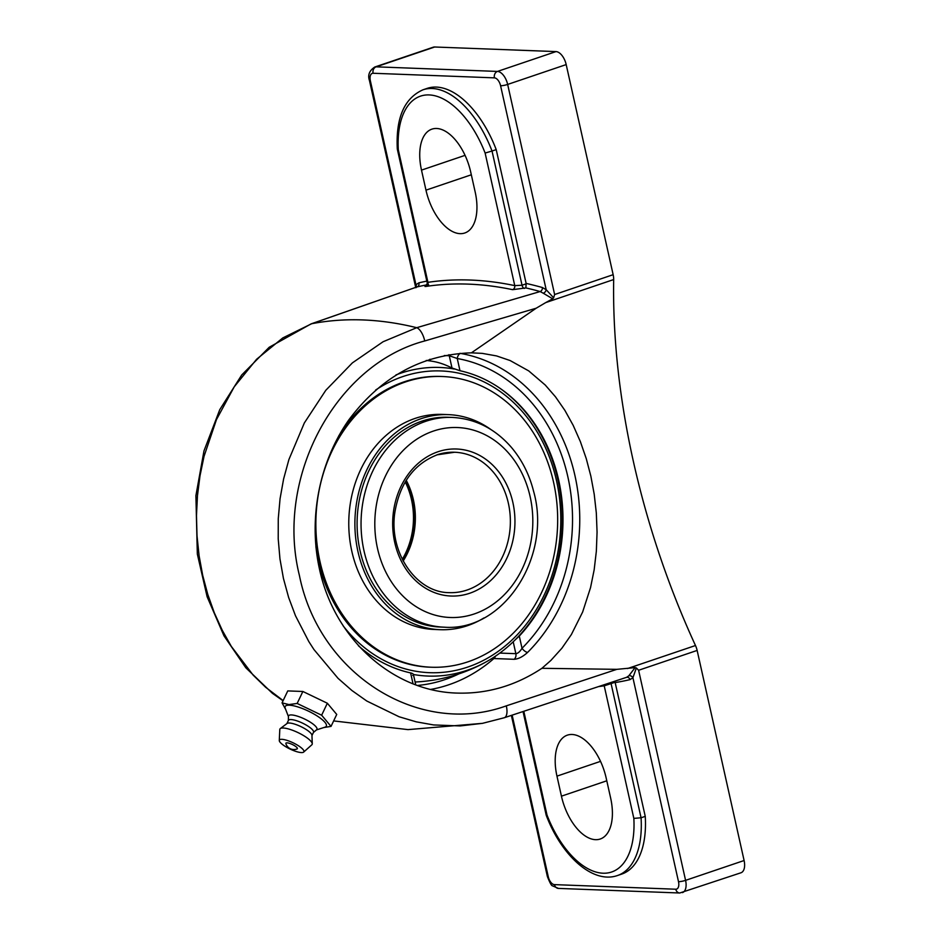 <?xml version="1.0" encoding="UTF-8"?>
<svg xmlns="http://www.w3.org/2000/svg" width="940" height="940" viewBox="0 0 940 940"><rect width="100%" height="100%" fill="white"/><g stroke="black" fill="none" stroke-linecap="round" stroke-linejoin="round"><path stroke-width="1.41" d="M552.673 298.814L553.625 297.792L546.175 289.696A3.302 2.08 -49.2 0 1 543.32 293.257L552.673 298.814L545.717 302.598L613.679 279.556A13.219 7.015 -108.7 0 0 613.15 274.692L554.624 294.526L553.625 297.792M426.819 281.13A750.461 397.937 -108.7 0 0 418.841 282.846L415.95 284.773L370.36 80.805A8.014 4.254 71.3 0 1 373.086 73.261L494.405 77.856A8.014 4.254 71.3 0 1 500.585 85.74L546.175 289.696L542.368 287.522A3.302 2.632 -74.3 0 1 540.148 291.553L543.32 293.257M526.188 283.81L522.029 285.22L514.756 285.619A750.461 397.937 -108.7 0 0 427.935 282.329L398.302 149.754A81.298 43.111 71.3 0 1 429.087 94.928A81.298 43.111 71.3 0 1 485.122 153.044L492.031 151.035A86.504 45.872 -108.7 0 0 422.977 89.805L427.16 88.383A86.504 45.872 71.3 0 1 496.214 149.625L526.13 283.434L525.883 287.922A747.159 396.187 71.3 0 1 540.148 291.553L416.714 327.696L383.097 341.737L352.394 362.875L325.792 390.3L304.349 422.941L288.897 459.566L283.61 478.965L280.061 498.717L278.264 518.716L278.216 538.879L279.955 558.877L283.434 578.429L288.627 597.452L295.524 615.829L308.813 641.573L313.96 649.552L338.059 678.351L351.936 690.524L366.776 701.017L399.124 716.774L416.197 721.826L433.61 724.94L460.142 725.939L482.537 723.33L504.298 717.737A13.219 5.711 -108.2 0 0 504.298 717.737A13.219 5.711 -108.2 0 0 506.296 705.858C419.604 737.312 319.318 675.061 299.413 575.48C274.903 477.367 335.697 364.403 424.727 340.962L536.141 308.238L545.717 302.598M485.122 153.044L514.756 285.619A3.302 2.679 -78.1 0 1 512.617 289.673L525.883 287.922M428.64 284.773L425.855 285.842L427.935 282.329A3.302 2.785 -98.5 0 1 426.173 286.406A747.159 396.187 71.3 0 1 512.617 289.673M426.043 285.713L424.962 286.488L426.173 286.406M418.841 282.846A3.302 2.796 -103.2 0 1 417.16 286.9A747.159 396.187 71.3 0 1 426.772 284.879M415.727 287.37L415.95 284.773A3.302 2.644 -141.9 0 1 416.185 287.217M416.726 287.029L311.68 323.724A747.159 396.187 71.3 0 1 416.714 327.696A13.219 5.781 73.6 0 1 424.727 340.962M398.302 149.754L397.303 149.037C395.752 117.9 404.306 98.16 422.977 89.805M475.182 192.018A44.25 23.465 71.3 0 1 464.783 232.991A44.25 23.465 71.3 0 1 425.973 190.15L421.496 170.117A44.25 23.465 71.3 0 1 431.895 129.144A44.25 23.465 71.3 0 1 470.693 171.985L475.182 192.018M496.214 149.625L492.031 151.035L522.029 285.22A3.302 1.751 -108.7 0 0 524.356 288.439M598.768 686.553A750.461 397.937 -108.7 0 0 604.209 685.812L633.842 818.388L641.068 817.777L645.251 816.366L614.866 681.218M615.336 682.546A750.461 397.937 -108.7 0 0 630.023 679.632A3.302 2.796 76.8 0 0 626.616 677.317L628.825 675.801A3.302 2.644 38.1 0 1 632.914 677.705L636.368 667.964L635.111 667.623L628.825 675.801M633.842 818.388A81.298 43.111 71.3 0 1 603.057 873.213A81.298 43.111 71.3 0 1 547.021 815.098L546.199 815.203C561.309 855.306 592.517 884.305 617.521 875.516A86.504 45.872 -108.7 0 0 641.068 817.777L611.082 683.603L604.209 685.812A3.302 2.785 81.5 0 0 603.809 684.884M630.023 679.632L632.914 677.705L678.504 881.673A8.014 4.254 71.3 0 1 675.766 889.216L554.447 884.622A8.014 4.254 71.3 0 1 548.267 876.738A5.205 0.881 167.4 0 1 547.362 876.456L511.372 715.411M610.636 798.025A44.25 23.465 71.3 0 1 600.249 839.009A44.25 23.465 71.3 0 1 561.438 796.168L556.962 776.135A44.25 23.465 71.3 0 1 567.349 735.15A44.25 23.465 71.3 0 1 606.159 777.991L610.636 798.025M546.199 815.203L523.039 711.568M635.099 667.611L616.852 669.339L506.296 705.858M500.585 85.74A5.205 0.881 -12.6 0 0 507.659 84.436L566.186 64.59L613.15 274.692M536.141 308.238L471.398 352.841L482.232 353.37L496.531 355.919L510.115 360.537L528.738 370.912L545.259 385.048L555.493 396.833L564.87 410.357L573.2 425.385L580.368 441.624L586.278 458.697L590.861 476.169L594.209 494.205L596.324 513.005L597.064 532.146L596.348 551.216L594.162 569.828L590.543 587.606L582.636 612.034L571.367 634.559L561.873 648.236L550.875 660.432L541.91 668.305C515.555 685.718 487.296 693.967 457.146 693.086C392.685 691.476 334.299 638.848 319.447 568.97C308.261 518.363 319.295 462.092 348.623 420.168C380.876 376.905 421.802 354.462 471.398 352.841M541.91 668.305L616.852 669.339M675.766 889.216A5.205 4.324 -87.8 0 0 679.749 893L740.99 872.766A13.219 7.015 -108.7 0 0 744.104 860.523L697.139 650.433A13.219 7.015 -108.7 0 0 695.482 645.522A494.675 262.307 71.3 0 1 633.442 461.74A494.675 262.307 71.3 0 1 613.679 279.556M283.151 700.594L265.62 687.258L253.177 675.143L231.334 646.426L222.204 630.176L214.297 612.751L207.763 594.386L202.699 575.374L199.104 555.81L197.012 535.8L196.472 515.625L197.471 495.591L199.997 475.805L204.039 456.346L216.459 419.616L234.213 386.834L256.62 359.245L282.776 337.942L311.68 323.724A13.219 8.225 70.7 0 0 311.07 323.889A13.219 8.225 70.7 0 1 311.07 323.889L416.808 286.994M645.251 816.366A86.504 45.872 71.3 0 1 621.704 874.094L617.521 875.516M495.451 656.179A5.205 4.324 -87.8 0 1 493.923 658.529L514.18 659.304C518.434 658.987 522.922 656.684 527.645 652.372A170.316 141.529 92.2 0 0 574.939 475.57A170.316 141.529 92.2 0 0 460.835 353.475A5.205 2.879 -79.9 0 0 457.251 358.516L449.261 355.731A5.205 4.324 92.2 0 0 448.932 354.697M514.18 659.304A5.205 4.324 92.2 0 0 515.86 653.676C517.952 653.429 520.008 651.62 522.017 648.271A5.205 2.162 -134.9 0 0 527.645 652.372M460.835 353.475L459.919 353.322M430.661 689.42A170.316 141.529 92.2 0 0 493.923 658.529A5.205 2.291 49 0 1 492.49 658.106M412.789 675.39C414.035 674.427 413.306 673.604 410.604 672.911A153.631 127.664 -87.8 0 1 358.387 645.721M444.326 355.543L449.261 355.731L452.011 368.022L459.977 370.724A153.631 127.664 -87.8 0 1 501.737 389.536A153.631 127.664 -87.8 0 1 558.642 479.999A153.631 127.664 -87.8 0 1 519.291 636.075L514.944 640.081M452.011 368.022A148.814 78.901 -108.7 0 0 431.484 361.136A148.814 78.901 -108.7 0 0 430.344 360.972L429.956 359.233M682.475 892.612A13.219 7.015 -108.7 0 0 685.577 880.357L638.613 670.267L636.368 667.964M434.68 47A13.219 7.015 -108.7 0 0 433.27 47.2L374.743 67.034A13.219 7.015 -108.7 0 1 376.153 66.834L434.68 47L555.998 51.594L497.471 71.428L376.153 66.834A5.205 4.324 -87.8 0 0 373.086 73.261M566.186 64.59A13.219 7.015 -108.7 0 0 555.998 51.594M282.059 702.873L287.757 690.912L302.868 691.476L327.343 703.238L336.731 714.435L331.033 726.397L321.645 715.211L297.158 703.449L288.944 704.577L282.059 702.873L285.619 709.312M327.343 703.238L321.645 715.211M302.868 691.476L297.158 703.449M323.853 727.536L331.033 726.397M288.451 716.633L285.208 708.231A22.819 5.84 25.5 0 1 289.32 705.2A22.819 5.84 25.5 0 1 316.087 715.293A22.819 5.84 25.5 0 1 324.97 727.172L316.392 729.945M285.877 743.622A6.357 1.633 25.5 0 1 292.328 744.48A6.357 1.633 25.5 0 1 297.063 748.945A8.425 8.425 0 0 1 285.877 743.622M288.357 720.545L288.463 716.303A15.71 4.019 25.5 0 1 291.435 714.941A15.71 4.019 25.5 0 1 308.919 721.321A15.71 4.019 25.5 0 1 316.651 729.734L313.431 732.483M286.9 723.6L288.439 720.357A13.889 3.56 25.5 0 1 290.977 719.558A13.889 3.56 25.5 0 1 305.77 724.811A13.889 3.56 25.5 0 1 313.514 732.295L311.963 735.55M279.286 740.473L279.791 729.522A17.848 4.571 25.5 0 1 280.32 728.559L287.111 723.448A13.889 3.56 25.5 0 1 289.332 723.013A13.889 3.56 25.5 0 1 303.338 727.842A13.889 3.56 25.5 0 1 311.951 735.28L312.268 743.775A17.848 4.571 25.5 0 1 311.845 744.786L303.655 752.094A13.583 3.478 25.5 0 1 301.411 752.576A13.583 3.478 25.5 0 1 287.558 747.77A13.583 3.478 25.5 0 1 279.286 740.473A13.583 3.478 25.5 0 1 281.859 739.322A13.583 3.478 25.5 0 1 296.923 744.821A13.583 3.478 25.5 0 1 303.655 752.094M280.32 728.559A17.848 4.571 25.5 0 1 283.175 728.007A17.848 4.571 25.5 0 1 301.188 734.211A17.848 4.571 25.5 0 1 312.268 743.775M402.308 559.3A70.253 58.374 92.2 0 0 405.234 481.95M413.424 674.497A154.418 128.322 92.2 0 0 467.098 670.314A154.418 128.322 92.2 0 0 486.979 661.408A154.418 128.322 92.2 0 0 562.049 528.104A154.418 128.322 92.2 0 0 499.528 387.997M454.361 369.032A154.418 128.322 92.2 0 0 400.687 373.215A154.418 128.322 92.2 0 0 395.94 374.943M375.624 390.053A150.976 125.467 -87.8 0 1 540.336 437.453A150.976 125.467 -87.8 0 1 512.488 639.517A150.976 125.467 -87.8 0 1 343.123 625.817M452.269 417.419L448.298 417.278A104.963 87.22 92.2 0 0 360.055 550.734A104.963 87.22 92.2 0 0 440.366 627.05L444.326 627.192C503.981 631.774 552.179 556.151 533.603 491.338C529.326 474.465 521.9 459.778 511.325 447.287C495.051 428.652 475.358 418.7 452.269 417.419A104.963 87.22 92.2 0 0 425.726 421.332A104.963 87.22 92.2 0 0 364.015 550.875A104.963 87.22 92.2 0 0 444.326 627.192M491.021 429.615A107.606 89.417 92.2 0 0 448.404 414.634A107.606 89.417 92.2 0 0 357.929 551.451A107.606 89.417 92.2 0 0 440.261 629.694A107.606 89.417 92.2 0 0 483.9 617.968M442.258 376.517A145.465 120.872 92.2 0 0 319.964 561.462A145.465 120.872 92.2 0 0 431.26 667.224A145.465 120.872 92.2 0 0 553.566 482.279A145.465 120.872 92.2 0 0 442.258 376.517L440.789 376.458A145.465 120.872 92.2 0 0 338.67 436.031M315.875 546.645A145.465 120.872 92.2 0 0 318.495 561.415A145.465 120.872 92.2 0 0 429.791 667.177L431.26 667.224M448.404 414.634L442.27 414.399A107.606 89.417 92.2 0 0 351.807 551.216A107.606 89.417 92.2 0 0 434.139 629.459L440.261 629.694M542.368 287.522A750.461 397.937 -108.7 0 0 526.13 283.434M415.691 287.382L369.455 80.523A5.205 0.881 -12.6 0 0 370.36 80.805M615.242 682.193L611.082 683.603A3.302 1.751 71.3 0 1 610.941 682.522M547.021 815.098L523.815 711.31M548.267 876.738L512.147 715.152M504.275 717.749A13.219 5.711 -108.2 0 0 504.287 717.737L626.721 677.282M494.405 77.856A5.205 4.324 -87.8 0 1 497.471 71.428A13.219 7.015 -108.7 0 1 507.659 84.436L554.624 294.526M695.482 645.522L627.52 668.552M459.977 370.724L457.251 358.516A165.111 137.205 -87.8 0 1 567.866 476.874A165.111 137.205 -87.8 0 1 522.017 648.271L519.291 636.075M513.205 641.785L515.86 653.676L499.857 653.077M458.908 673.863A165.111 137.205 -87.8 0 1 417.301 685.471M410.604 672.911L413.06 683.885M679.749 893L558.431 888.406A5.205 4.324 -87.8 0 1 554.447 884.622M744.104 860.523L685.577 880.357A5.205 0.881 167.4 0 1 678.504 881.673M638.613 670.267L697.139 650.433M556.962 776.135L600.519 761.365M561.438 796.168L606.782 780.799M421.496 170.117L465.065 155.347M425.973 190.15L471.328 174.781M403.178 561.004A70.253 58.374 92.2 0 0 413.377 499.728A70.253 58.374 92.2 0 0 406.233 480.316M508.387 503.323A70.253 58.374 -87.8 0 1 449.32 592.647C416.267 592.74 388.408 552.285 394.918 512.018C399.994 482.937 414.094 463.878 437.218 454.819L454.631 452.246A70.253 58.374 -87.8 0 1 508.387 503.323M436.865 454.866A70.253 58.374 -87.8 0 1 454.631 452.246M437.993 451.752A73.555 61.124 92.2 0 0 394.753 542.545A73.555 61.124 92.2 0 0 469.636 593.281A73.555 61.124 92.2 0 0 512.876 502.501A73.555 61.124 92.2 0 0 437.993 451.752M433.375 431.084A95.046 78.984 -87.8 0 1 530.137 496.649A95.046 78.984 -87.8 0 1 474.254 613.949A95.046 78.984 -87.8 0 1 377.492 548.384A95.046 78.984 -87.8 0 1 433.375 431.084M415.891 287.711L416.796 287.005M427.136 282.529L397.315 149.096M311.058 323.901L269.181 347.283L241.697 375.001L219.772 409.64L203.98 450.895L195.896 495.674L197.329 554.013L207.129 596.771L223.99 635.851L245.81 667.776L272.424 693.332L283.058 700.793M415.75 684.908L413.412 674.45M369.455 80.523C367.564 75.153 369.326 70.665 374.743 67.034M558.431 888.406L552.556 885.844C551.557 885.927 549.818 882.801 547.362 876.456M333.641 720.921L408.007 729.616L482.526 723.342M402.954 560.581L411.321 541.863L414.74 521.042L412.907 500.021L405.986 480.716M415.104 682.005A161.386 161.386 0 0 0 486.944 661.431M431.484 361.136A161.386 161.386 0 0 0 426.255 360.443"/></g></svg>
